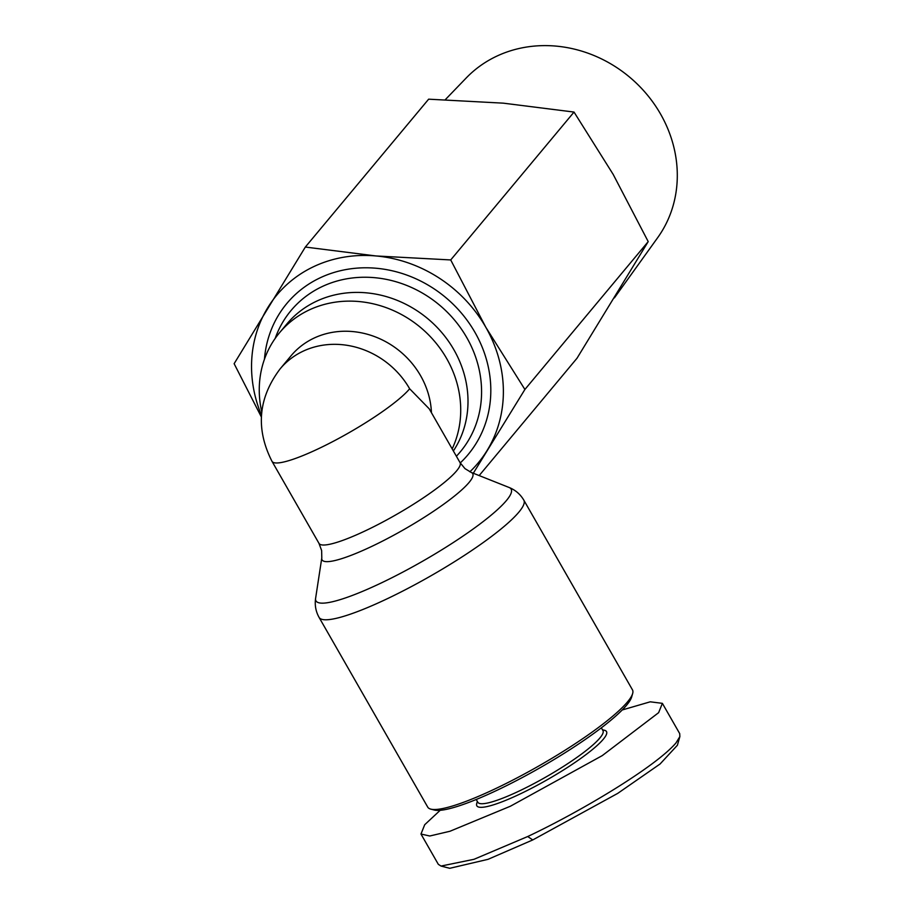 <?xml version="1.0" encoding="UTF-8"?>
<svg xmlns="http://www.w3.org/2000/svg" width="914" height="914" viewBox="0 0 914 914"><rect width="100%" height="100%" fill="white"/><g stroke="black" fill="none" stroke-linecap="round" stroke-linejoin="round"><path stroke-width="1.37" d="M440.205 810.295L424.713 824.714L420.977 834.036L438.32 864.324L441.016 866.061L449.745 868.3L488.065 859.32L532.748 839.943L617.715 793.386L660.091 763.978L677.388 745.253L679.867 736.593L679.719 733.634L662.376 703.346L650.242 701.815L622.228 709.972M441.016 866.061L473.989 859.309L527.709 836.527C580.641 811.586 655.361 766.995 675.972 742.956L679.867 736.593M445.301 99.672L466.254 77.941A124.91 112.559 39.8 0 1 496.074 56.485A124.91 112.559 39.8 0 1 660.502 113.953A124.91 112.559 39.8 0 1 657.714 237.606L614.391 297.895M261.758 411.917A104.859 94.485 39.8 0 1 279.456 332.833L286.745 324.104A104.859 94.485 39.8 0 1 453.904 349.765A104.859 94.485 39.8 0 1 453.355 450.968M279.456 332.833A104.859 94.485 39.8 0 1 446.626 358.494A104.859 94.485 39.8 0 1 452.167 448.888M460.028 462.598A81.266 13.424 150.2 0 1 456.646 470.824A81.266 13.424 150.2 0 1 381.378 522.785A81.266 13.424 150.2 0 1 318.986 543.373L321.637 550.536L321.797 557.906A86.784 14.338 -29.8 0 0 373.289 545.669A86.784 14.338 -29.8 0 0 469.099 482.421A86.784 14.338 -29.8 0 0 471.133 472.378L464.975 468.619L460.028 462.598L429.226 408.832L409.655 388.781A81.266 13.424 150.2 0 1 334.387 440.742A81.266 13.424 150.2 0 1 271.995 461.33C255.486 428.837 258.182 398.024 280.107 368.902L291.029 355.809A81.266 73.223 39.8 0 1 420.577 375.688A81.266 73.223 39.8 0 1 431.442 412.705M319.077 617.396L427.741 807.131A117.963 19.491 -29.8 0 0 430.814 809.13A117.963 19.491 -29.8 0 0 497.342 787.788A117.963 19.491 -29.8 0 0 632.648 693.543A117.963 19.491 -29.8 0 0 632.477 689.876L523.813 500.141C520.352 494.268 515.45 490.053 509.098 487.482A112.445 18.577 -29.8 0 1 479.336 524.476A112.445 18.577 -29.8 0 1 382.326 582.447A112.445 18.577 -29.8 0 1 315.616 598.293C314.61 605.068 315.764 611.432 319.077 617.396A117.963 19.491 -29.8 0 0 388.69 598.053A117.963 19.491 -29.8 0 0 523.813 500.141M430.814 809.13L434.31 810.033A115.347 19.057 -29.8 0 0 499.364 789.159A115.347 19.057 -29.8 0 0 631.654 697.005L632.648 693.543M476.228 799.487L477.828 802.275A72.092 11.916 -29.8 0 0 520.363 790.461A72.092 11.916 -29.8 0 0 602.943 730.617L601.343 727.83M477.337 801.407L476.731 803.497A74.708 12.35 -29.8 0 0 520.923 793.581A74.708 12.35 -29.8 0 0 586.285 754.381A74.708 12.35 -29.8 0 0 604.565 730.297L602.44 729.749M261.347 416.955L234.133 363.692L305.333 247.054L428.643 99.18L503.386 103.168L574.026 112.068L613.168 174.38L648.209 241.604L577.008 358.242L479.164 475.577M648.209 241.604L524.899 389.467L473.303 473.246M574.026 112.068L450.716 259.942L485.757 327.166L524.899 389.467M305.333 247.054L375.974 255.954L450.716 259.942M261.45 415.207A131.068 118.112 39.8 0 1 267.676 307.824A131.068 118.112 39.8 0 1 375.974 255.954A131.068 118.112 39.8 0 1 485.757 327.166A131.068 118.112 39.8 0 1 487.242 450.248A131.068 118.112 39.8 0 1 469.865 471.818M420.977 834.036L429.774 836.002L449.962 831.26L510.366 806.239L602.235 755.627L658.628 712.669L662.376 703.346M527.709 836.527L532.748 839.943M275.183 338.409A110.251 99.352 39.8 0 1 364.378 277.239A110.251 99.352 39.8 0 1 466.757 337.563A110.251 99.352 39.8 0 1 456.383 456.246M460.233 462.952A117.997 106.321 -140.2 0 0 474.949 332.342A117.997 106.321 -140.2 0 0 351.673 268.682A117.997 106.321 -140.2 0 0 264.443 359.271M280.107 368.902A81.266 73.223 39.8 0 1 302.683 351.399A81.266 73.223 39.8 0 1 409.655 388.781M471.133 472.378L509.098 487.482M271.995 461.33L318.986 543.373M321.797 557.906L315.616 598.293"/></g></svg>
